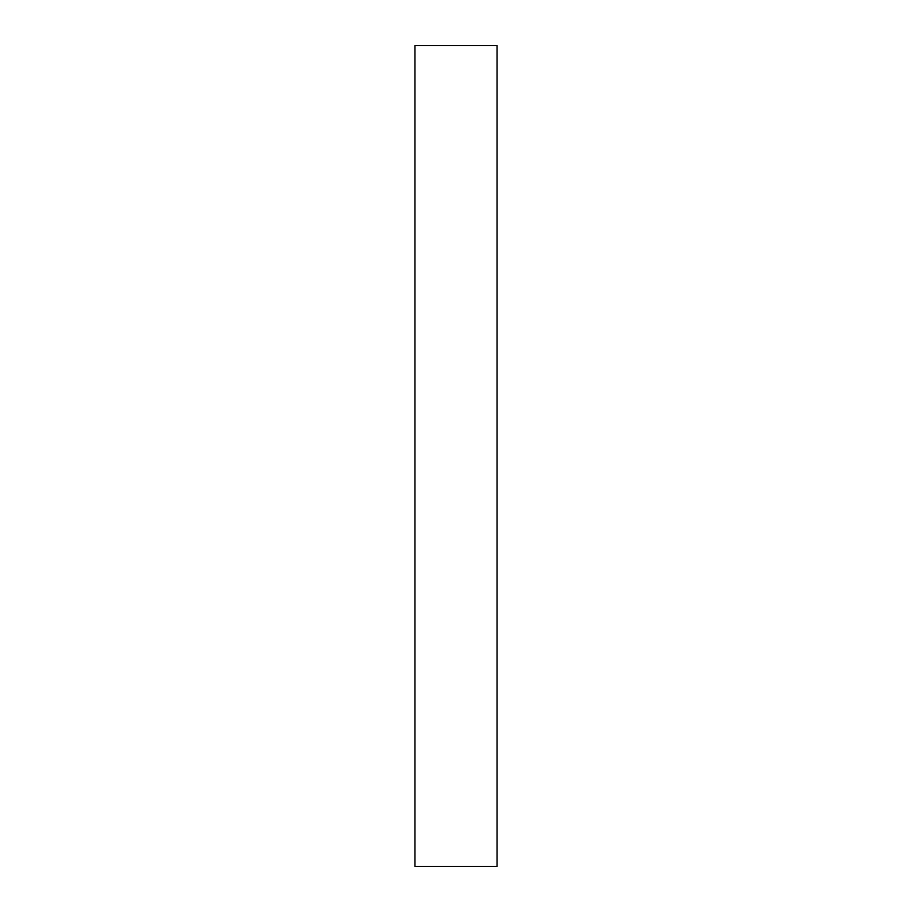 <?xml version="1.0" encoding="UTF-8"?>
<svg xmlns="http://www.w3.org/2000/svg" width="912" height="912" viewBox="0 0 912 912"><rect width="100%" height="100%" fill="white"/><g stroke="black" fill="none" stroke-linecap="round" stroke-linejoin="round"><path stroke-width="1.37" d="M414.96 866.4L414.96 45.6L497.04 45.6L497.04 866.4L414.96 866.4"/></g></svg>
